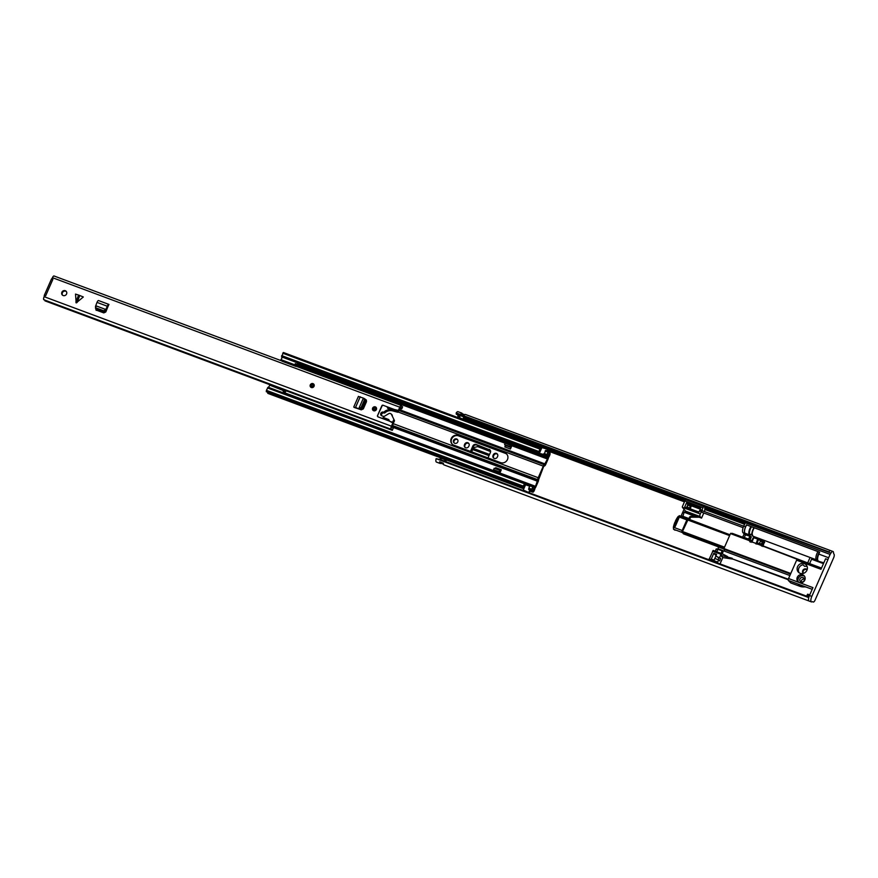 <?xml version="1.0" encoding="UTF-8"?>
<svg xmlns="http://www.w3.org/2000/svg" width="878" height="878" viewBox="0 0 878 878"><rect width="100%" height="100%" fill="white"/><g stroke="black" fill="none" stroke-linecap="round" stroke-linejoin="round"><path stroke-width="1.32" d="M497.453 454.189A2.458 2.272 -44.3 0 0 493.82 455.331L493.568 455.912A2.458 2.272 -44.3 0 0 493.732 458.151M468.863 443.533A2.458 2.272 -44.3 0 0 465.23 444.674L464.967 445.256A2.458 2.272 -44.3 0 0 465.142 447.495M807.123 569.734A2.667 2.469 -44.3 0 0 803.392 573.378M457.636 439.735A2.404 2.217 -44.3 0 0 454.244 443.039M471.113 451.632L473.352 446.54A2.623 2.436 135.7 0 1 476.71 445.025L489.617 449.832A2.623 2.436 135.7 0 1 490.176 450.14M496.443 453.399A2.458 2.272 -44.3 0 0 493.315 454.815L493.052 455.397A2.458 2.272 -44.3 0 0 493.458 457.91A2.458 2.272 -44.3 0 0 497.365 456.999L497.617 456.428A2.458 2.272 -44.3 0 0 496.443 453.399M467.853 442.742A2.458 2.272 -44.3 0 0 464.714 444.158L464.462 444.74A2.458 2.272 -44.3 0 0 464.868 447.253A2.458 2.272 -44.3 0 0 468.775 446.342L469.028 445.761A2.458 2.272 -44.3 0 0 467.853 442.742M807.145 569.679A2.667 2.469 -44.3 0 0 803.041 570.063A2.667 2.469 -44.3 0 0 803.337 573.4M454.727 443.291A2.404 2.217 -44.3 0 0 457.405 439.45A2.404 2.217 -44.3 0 0 453.816 439.911A2.404 2.217 -44.3 0 0 454.727 443.291M439.768 459.37L440.471 457.756M458.086 417.643L457.833 415.514A2.985 1.032 -69.6 0 1 457.657 414.712M470.487 451.391L472.847 446.024L473.352 446.54M476.71 445.025L476.194 444.498A2.623 2.436 -44.3 0 0 472.847 446.024M476.194 444.498L489.617 449.832M488.014 457.932L490.374 452.554A2.623 2.436 -44.3 0 0 489.112 449.316M745.598 522.07L460.039 415.503A2.129 0.735 110.4 0 0 459.831 417.818L460.028 418.027A2.129 0.735 110.4 0 0 460.116 418.082A2.129 0.735 110.4 0 0 460.171 418.104M828.832 551.867L456.209 412.934L456.297 414.207L460.006 415.59M465.164 417.511A2.985 1.032 110.4 0 0 465.219 418.016L465.186 418.071A2.129 0.735 -69.6 0 1 463.913 419.497A2.129 0.735 -69.6 0 1 463.782 419.421L463.584 419.223A2.129 0.735 -69.6 0 1 463.793 416.896M830.588 550.605L465.505 414.482A4.533 1.569 110.4 0 0 464.692 414.679L460.95 413.275A4.533 1.569 -69.6 0 1 461.751 413.088L458.009 411.683A4.533 1.569 110.4 0 0 456.209 412.934M808.759 597.611L436.125 458.667A4.533 1.569 110.4 0 0 436.443 462.08L440.196 463.485A4.533 1.569 -69.6 0 1 439.615 461.861L439.713 461.795A1.602 0.56 -69.6 0 1 439.713 461.795L443.368 463.266A4.533 1.569 110.4 0 0 443.95 464.879L809.033 601.002M436.125 458.667L440.646 459.699M808.923 597.018L444.367 461.137A2.129 0.735 -69.6 0 1 445.618 459.907A2.129 0.735 -69.6 0 1 445.695 459.973L445.892 460.171A2.129 0.735 -69.6 0 1 445.947 461.674M441.875 458.525A2.129 0.735 110.4 0 0 441.821 458.492A2.129 0.735 110.4 0 0 440.624 459.743L444.367 461.137M443.445 464.144L440.975 463.31A4.533 1.569 -69.6 0 1 440.196 463.485M439.713 461.795L443.368 463.266M461.751 413.088A4.533 1.569 -69.6 0 1 462.267 413.834M464.133 417.127L464.242 418.367L465.011 417.456M445.508 461.51L444.806 461.257M744.083 534.482L748.868 535.843A1.065 0.988 -44.3 0 1 749.384 537.16L749.461 538.642L749.384 537.16M742.623 537.193L743.885 534.537M745.587 534.625L744.314 537.512L747.595 538.741A1.065 0.988 -44.3 0 0 748.956 538.126M744.314 537.512L742.711 537.226M749.208 536.063L749.713 536.59A1.065 0.988 135.7 0 1 749.889 537.676M749.461 538.642A1.065 0.988 135.7 0 1 748.286 539.311M716.415 549.046L721.2 550.418A1.065 0.988 -44.3 0 1 721.716 551.724L721.793 553.217L721.716 551.724M715.208 551.197L716.218 549.101M721.54 550.638L722.045 551.154A1.065 0.988 135.7 0 1 722.221 552.251M720.75 553.261A1.065 0.988 -44.3 0 0 721.288 552.69M489.54 454.464L473.352 448.428L474.12 447.484L477.665 446.617L490.593 451.588M473.352 448.428L472.682 449.558L489.013 455.649M471.684 451.841L472.682 449.558M801.329 581.982A2.404 2.217 135.7 0 1 804.314 579.074M804.16 580.523A2.404 2.217 -44.3 0 0 803.776 578.064A2.404 2.217 -44.3 0 0 799.946 578.953A2.404 2.217 -44.3 0 0 800.33 581.412A2.404 2.217 -44.3 0 0 804.16 580.523M799.156 572.807A5.334 4.939 135.7 0 1 803.052 564.763L804.61 566.354A5.334 4.939 135.7 0 1 807.156 566.551M797.564 566.727A5.334 4.939 135.7 0 1 806.07 564.752A5.334 4.939 135.7 0 1 806.937 570.228A5.334 4.939 135.7 0 1 798.431 572.204A5.334 4.939 135.7 0 1 797.564 566.727M750.986 536.491A1.065 0.988 -44.3 0 0 750.723 536.337L744.445 534.186L742.964 532.672A5.597 1.943 -69.6 0 1 743.71 526.087L745.795 521.773L830.972 553.052A4.533 1.569 -69.6 0 1 832.981 551.494A4.533 1.569 -69.6 0 1 833.2 551.636A4.533 1.569 -69.6 0 1 833.551 553.283L834.1 554.38A2.985 1.032 -69.6 0 1 833.639 557.804L815.102 600.036A2.985 1.032 -69.6 0 1 813.269 602.023A2.985 1.032 -69.6 0 1 813.204 601.99L812.304 601.649A4.533 1.569 -69.6 0 1 811.415 601.891A4.533 1.569 -69.6 0 1 811.799 596.414L809.461 595.547L812.94 587.623L799.342 582.564A4.269 3.951 135.7 0 1 797.29 577.296A4.269 3.951 135.7 0 1 804.094 575.716A4.269 3.951 135.7 0 1 799.342 582.564L788.565 578.536L796.62 560.197A1.602 0.56 -69.6 0 1 797.597 559.132A1.602 0.56 -69.6 0 1 797.674 559.176L821.523 568.077L797.597 559.132M804.544 576.286A4.269 3.951 -44.3 0 0 798.541 582.147M751.755 542.363L753.39 538.642A1.065 0.988 135.7 0 1 754.751 538.027L757.67 539.114M809.626 563.61L811.557 559.209L823.465 563.643M812.194 589.314L788.345 580.424L790.793 582.926L799.693 586.241A11.732 10.865 -44.3 0 0 805.071 586.811M720.048 563.874L722.824 557.585L733.042 559.143L788.235 579.721M718.555 559.857L714.802 558.452L714.066 560.142L716.053 555.62L713.792 553.305L716.613 554.358L715.866 556.048L720.608 558.452L719.609 560.91L718.555 559.857L717.381 562.886M750.295 542.165L749.516 540.969L750.053 540.475A6.135 2.129 110.4 0 0 750.35 540.672A6.135 2.129 110.4 0 0 751.37 540.453L751.787 540.892L752.973 538.214A1.065 0.988 135.7 0 1 754.334 537.599L757.78 538.883L756.177 543.273L762.005 545.425L761.72 546.083M797.18 559.297L749.516 540.969M723.812 548.969L718.599 547.027L717.875 548.673L718.391 549.365M789.882 575.54L724.427 551.132A6.135 2.129 110.4 0 0 723.933 549.277L790.529 574.047M790.782 573.488L723.922 548.563L723.856 549.189M723.922 548.563L730.496 533.594L749.614 540.727M730.825 533.242L749.944 540.365L730.496 533.594M731.692 533.561A6.135 2.129 110.4 0 0 732.241 533.33L751.37 540.453M742.964 532.672L750.58 536.195A1.065 0.988 -44.3 0 1 751.096 537.512L750.339 539.224A1.065 0.988 -44.3 0 1 749.702 539.838M811.415 601.891L809.077 601.024A4.533 1.569 -69.6 0 1 809.461 595.547M796.62 560.197L820.985 569.284L825.605 558.77L827.943 559.648L811.799 596.414M828.623 552.185A4.533 1.569 -69.6 0 1 830.632 550.627L832.981 551.494M823.827 562.82L811.557 559.209M800.648 585.505A11.732 10.865 135.7 0 1 798.42 584.946L805.763 587.031A1.602 0.56 110.4 0 0 805.839 587.086L805.839 587.086A1.602 0.56 110.4 0 0 805.927 587.097M788.345 580.424A1.602 0.56 -69.6 0 1 788.565 578.536M733.042 559.143L788.334 579.206M722.824 557.585L720.564 555.269L732.197 558.276M727.094 557.497L727.511 556.531L722.638 553.974L720.992 554.303L719.62 557.442M715.866 556.048L718.731 557.749L718.314 559.769M714.066 560.142L711.257 559.099L713.792 553.305M722.221 553.82L713.21 550.451L708.941 559.736M805.817 562.194L763.136 545.929M750.92 534.559L751.952 534.943M745.894 534.45L746.234 533.681M722.122 553.766A1.065 0.988 -44.3 0 0 722.309 553.469L723.077 551.735A1.065 0.988 135.7 0 0 722.561 550.418L717.875 548.673M744.84 533.363A5.597 1.943 -69.6 0 1 745.587 526.778L746.432 524.846L819.613 552.207M827.943 559.648A5.597 1.943 -69.6 0 1 828.634 557.749L830.105 554.413L745.17 522.75M746.432 524.846L819.646 552.152L818.801 554.084L828.634 557.749M818.055 560.669A5.597 1.943 -69.6 0 1 818.801 554.084M809.34 595.833L807.156 595.021A2.612 0.911 110.4 0 0 806.75 596.206M799.693 586.241L798.42 584.946L800.725 585.483M713.21 550.451L722.638 553.974M723.121 550.989L718.434 549.244M830.972 553.052L830.105 554.413M807.156 595.021L807.694 594.176L809.725 594.933L807.716 594.197M673.382 527.228L673.536 529.236L681.976 532.386A1.602 0.56 -69.6 0 1 682.184 530.51L673.382 527.228A26.669 24.683 135.7 0 1 674.941 522.18L676.049 522.64L675.489 523.507A25.605 23.695 -44.3 0 0 674.6 526.427L675.182 526.581L678.859 518.218L678.321 517.954A25.605 23.695 -44.3 0 0 676.762 520.621L676.301 521.565L677.048 522.333M675.489 523.507L676.203 524.243M729.969 534.79L688.22 519.216L682.48 531.508L682.338 532.759L724.032 548.311M756.902 543.559L757.11 544.162M729.969 534.779L687.902 518.865A1.602 0.56 -69.6 0 0 687.836 518.821A1.602 0.56 -69.6 0 0 686.848 519.886L682.184 530.51M757.78 538.862L762.686 540.135L763.52 542.439L762.532 544.898L761.566 543.921L760.567 544.953L756.342 543.383M762.883 546.511L764.376 541.869M676.971 522.52L675.358 521.214A26.669 24.683 135.7 0 1 678.046 516.604L686.848 519.886M675.358 521.214L676.301 521.565M687.737 518.81L679.385 515.671L687.836 518.821M679.473 515.726L678.046 516.604M762.62 541.506L758.724 539.213L757.023 543.076L761.566 543.921M761.643 544.009L762.115 541.913L760.282 540.639M759.448 543.142L760.677 541.046M675.116 530.246L673.536 529.236M723.823 548.871L683.325 533.78M688.418 519.282L689.603 517.142L690.317 517.866L689.504 519.688M758.724 539.213L760.414 540.947M682.645 517.153L684.116 512.258L685.564 511.128L700.007 516.505L701.555 518.097L703.783 513.015M684.006 509.394L680.988 516.264M690.317 517.866A1.065 0.988 135.7 0 1 691.337 517.186L699.206 517.23L701.555 518.097M689.603 517.142A1.065 0.988 135.7 0 1 690.624 516.462L695.453 516.483L684.116 512.258M685.652 499.714A2.129 0.735 110.4 0 0 684.851 500.943L682.491 506.321A1.602 1.482 135.7 0 0 682.404 507.33L685.564 511.128M699.206 517.23L698.219 516.209L695.453 516.483M704.705 506.825A2.667 0.922 -69.6 0 1 704.749 507.177L704.825 509.514A2.667 0.922 -69.6 0 1 704.419 511.545M702.751 510.93L701.983 510.14L703.037 507.725A2.129 0.735 -69.6 0 1 703.838 506.496M700.007 516.505A2.129 0.735 -69.6 0 1 700.282 514.003L701.346 511.589L702.191 512.412M701.346 511.589L699.47 510.886L698.833 512.335L684.675 507.056L686.585 502.71L700.743 507.989L700.106 509.438L701.983 510.14M700.106 509.438L700.874 510.228M687.43 505.212A2.404 0.834 110.4 0 0 687.364 503.511L686.585 502.71M686.234 507.638A2.404 0.834 110.4 0 0 686.87 506.705M817.989 551.603A5.334 1.855 110.4 0 0 816.288 559.725A5.334 1.855 110.4 0 0 816.54 559.89A5.334 1.855 -69.6 0 1 816.288 559.725A5.334 1.855 -69.6 0 1 817.989 551.603M750.931 526.602A5.334 1.855 -69.6 0 0 749.23 534.724A5.334 1.855 -69.6 0 0 749.483 534.889L745.202 533.297A5.334 1.855 -69.6 0 1 744.939 533.122A5.334 1.855 -69.6 0 1 746.64 525M699.843 511.029L700.512 510.107M690.306 506.013L689.57 507.989M691.919 506.057A1.602 0.56 110.4 0 0 691.842 506.002A1.602 0.56 110.4 0 0 690.81 507.188A1.602 0.56 110.4 0 0 690.646 508.955A1.602 0.56 110.4 0 0 690.723 508.999A1.602 0.56 110.4 0 0 690.821 509.01M700.249 509.591A1.602 0.56 110.4 0 0 699.568 510.93M365.555 400.598L365.204 399.15L363.909 398.338L364.436 399.874L361.121 407.458L362.241 408.182L365.555 400.598M358.487 396.505L363.404 398.107L358.85 408.489L361.121 407.458M359.398 408.599L360.518 409.324L362.241 408.182M358.828 408.533L357.247 408.358L359.497 409.093M360.518 409.324L359.717 409.159M366.06 399.775L366.532 401.575L363.316 408.907L361.286 409.839L354.021 407.359L356.885 407.897M355.711 407.985L357.247 408.358M75.837 302.12L78.592 295.074L75.519 294.075L76.166 302.943L83.322 296.983L79.788 295.513L77.034 302.559M66.563 293.998A2.667 2.469 -44.3 0 0 66.135 291.266A2.667 2.469 -44.3 0 0 61.877 292.253A2.667 2.469 -44.3 0 0 62.316 294.986A2.667 2.469 -44.3 0 0 66.563 293.998M392.707 422.735L393.355 423.481L391.983 427.465A4.533 1.569 110.4 0 1 392.642 427.366A4.533 1.569 110.4 0 1 393.201 428.398L392.29 430.352A2.612 0.911 110.4 0 0 391.972 429.155A2.612 0.911 110.4 0 0 391.588 429.221A2.557 0.889 -69.6 0 1 391.215 429.276A2.557 0.889 -69.6 0 1 391.434 426.181L392.85 422.955L389.316 421.078L388.833 419.596L383.664 417.621L382.007 418.345L377.803 416.787M382.215 405.647L377.342 416.051M382.007 405.427L382.94 405.384M398.36 410.41L398.864 410.926L400.763 407.469A4.533 1.569 110.4 0 0 401.334 408.841A4.533 1.569 110.4 0 0 401.795 408.83L402.629 406.81A2.612 0.911 110.4 0 1 402.003 407.041A2.612 0.911 110.4 0 1 401.674 406.251A2.557 0.889 -69.6 0 0 401.345 405.471A2.557 0.889 -69.6 0 0 399.775 407.183L398.36 410.41L394.398 409.488L392.729 410.213L387.736 408.358L387.088 406.766L382.687 405.12M51.528 279.215L52.46 277.678A2.557 0.889 -69.6 0 1 54.03 275.977L401.345 405.471M51.89 278.974L52.878 279.336L45.667 295.754L44.69 295.392L44.12 296.676A2.557 0.889 -69.6 0 0 43.9 299.771A2.557 0.889 -69.6 0 0 44.273 299.716M376.388 409.521A2.129 1.975 -44.3 0 0 376.047 407.326A2.129 1.975 -44.3 0 0 372.645 408.116A2.129 1.975 -44.3 0 0 372.985 410.311A2.129 1.975 -44.3 0 0 376.388 409.521M314.05 386.276A2.129 1.975 -44.3 0 0 313.698 384.081A2.129 1.975 -44.3 0 0 310.296 384.871A2.129 1.975 -44.3 0 0 310.647 387.066A2.129 1.975 -44.3 0 0 314.05 386.276M107.325 307.98L106.754 307.607L107.303 306.235A2.458 0.856 110.4 0 1 108.894 304.414A2.458 0.856 110.4 0 1 108.971 304.457L105.612 311.207L103.703 311.855L96.328 309.122L95.636 307.487M95.867 308.277L96.646 310.23L103.758 312.886L105.799 311.975L108.082 306.268M95.757 308.749L95.812 309.319M366.313 399.995L365.511 399.49M78.592 295.074L79.788 295.513M66.366 291.54A2.667 2.469 -44.3 0 0 62.59 295.227M96.119 310.362L96.262 309.1M398.864 410.926L397.789 411.047M365.621 399.841L366.455 400.203M51.967 279.061L52.878 279.336M402.629 406.81L401.685 406.459M392.29 430.352L44.976 300.858A2.612 0.911 110.4 0 0 44.965 300.166M108.795 304.392L98.665 300.605A2.458 0.856 110.4 0 0 98.577 300.561A2.458 0.856 110.4 0 0 96.997 302.394L95.746 305.753L96.207 306.444M95.493 308.2L95.746 305.753M95.472 306.334L96.328 309.122M106.754 307.607L105.437 310.055L103.527 310.713L96.152 307.969M95.79 305.764L105.832 309.506L106.172 310.417M105.865 309.528L106.293 310.197M363.404 398.107L364.063 398.711M397.734 412.254L396.889 411.387L397.24 410.553L383.62 405.471A1.602 1.482 -44.3 0 0 381.579 406.393L377.759 415.085A1.602 1.482 -44.3 0 0 378.539 417.061L391.654 421.945A1.065 0.988 -44.3 0 0 393.015 421.352L393.585 420.046L394.441 420.518L391.478 414.471A2.129 1.975 -44.3 0 0 388.855 413.604L384.575 416.183A1.602 1.482 135.7 0 1 383.225 416.337L381.809 415.81A2.03 1.877 135.7 0 1 381.041 412.945A2.03 1.877 135.7 0 1 383.423 412.133L384.608 413.011L386.199 411.826A8.539 7.902 135.7 0 1 392.916 410.948L397.734 412.254L398.096 411.42M381.667 415.744A2.03 1.877 135.7 0 1 384.268 413L384.608 413.011M392.323 415.338A2.129 1.975 -44.3 0 0 391.972 414.833L391.127 413.966M394.431 420.913L393.86 422.219L393.015 421.352M392.839 422.878A1.065 0.988 -44.3 0 0 393.86 422.219M396.889 411.387L392.071 410.081L392.916 410.948M386.199 411.826L385.354 410.959A8.539 7.902 135.7 0 1 392.071 410.081M385.354 410.959L383.763 412.144M391.478 414.471L394.441 420.518M397.547 411.025L398.392 411.892M313.205 384.926A1.196 1.108 -44.3 0 0 311.503 386.583M375.543 408.171A1.196 1.108 -44.3 0 0 373.841 409.828M507.473 459.512A5.389 4.983 -44.3 0 0 504.883 452.872L458.107 435.433A5.389 4.983 -44.3 0 0 452.104 444.07A5.389 4.983 -44.3 0 0 453.827 445.179L500.603 462.629A5.389 4.983 -44.3 0 0 507.473 459.512M506.804 454.211A5.389 4.983 -44.3 0 0 505.3 453.311L458.525 435.861A5.389 4.983 -44.3 0 0 452.324 444.279M286.03 390.732L285.943 390.929A2.722 2.513 135.7 0 1 285.328 391.829M534.526 488.53L533.242 490.385A4.269 1.482 -69.6 0 0 532.705 488.816A4.269 1.482 -69.6 0 0 531.936 489.002L532.507 487.674A4.269 1.482 -69.6 0 0 533.045 488.914A4.269 1.482 -69.6 0 0 533.934 488.64L534.45 488.541A2.667 0.922 -69.6 0 0 535.92 486.752L538.115 481.748A2.129 0.735 -69.6 0 0 538.576 479.783L544.316 464.747A2.129 0.735 -69.6 0 0 543.295 466.13L538.214 477.72A2.129 0.735 110.4 0 0 537.764 479.673L535.503 486.313L534.482 487.092A2.239 0.779 110.4 0 0 534.164 487.246A2.667 0.922 -69.6 0 1 533.604 487.411A2.667 0.922 -69.6 0 1 533.264 486.631A2.03 0.702 110.4 0 0 533.1 486.105L531.201 490.451A2.03 0.702 110.4 0 0 531.3 490.517A2.03 0.702 110.4 0 0 531.662 490.429A2.667 0.922 -69.6 0 1 532.145 490.308A2.667 0.922 -69.6 0 1 532.485 491.296L530.049 490.385A2.382 0.823 -69.6 0 0 530.071 490.835L529.225 492.723M499.933 472.913L494.347 470.498L499.933 472.913L501.305 469.774L495.686 467.678L495.258 468.643M495.785 468.841L496.103 468.106L501.206 470.004M399.029 410.575L544.316 464.747L547.477 459.029L547.554 457.306A2.239 0.779 -69.6 0 1 547.532 456.79A2.667 0.922 110.4 0 0 547.192 455.704A2.667 0.922 110.4 0 0 546.829 455.759A2.03 0.702 -69.6 0 1 546.544 455.792A2.03 0.702 -69.6 0 1 546.434 455.726L548.344 451.38A2.03 0.702 -69.6 0 1 548.509 452.049A2.667 0.922 110.4 0 0 548.849 453.004A2.667 0.922 110.4 0 0 549.343 452.872L548.552 452.587M505.552 445.464A1.866 0.648 -69.6 0 1 505.454 445.453L504.795 446.913L510.425 449.009L511.797 445.87L511.259 445.673M543.976 466.218L544.689 465.856A2.129 0.735 110.4 0 0 545.699 464.473L547.894 459.468A2.667 0.922 110.4 0 0 548.432 456.714L548.289 455.934A4.269 1.482 110.4 0 0 547.751 454.211A4.269 1.482 110.4 0 0 547.159 454.288L547.751 452.971A4.269 1.482 110.4 0 0 548.289 454.508A4.269 1.482 110.4 0 0 549.09 454.299L549.376 456.066A2.382 0.823 110.4 0 0 549.793 452.763A2.382 0.823 110.4 0 0 549.343 452.872M505.969 445.651L505.322 447.111M523.804 488.826L267.966 393.432A2.382 0.823 -69.6 0 1 267.658 392.554A2.667 0.922 -69.6 0 0 267.647 392.214M534.943 488.684L534.428 490.133A2.382 0.823 -69.6 0 1 532.781 492.174A2.382 0.823 -69.6 0 1 532.485 491.296M524.978 486.138A4.269 1.482 110.4 0 0 524.638 485.808A4.269 1.482 110.4 0 0 523.87 485.995L524.44 484.667A4.269 1.482 110.4 0 0 524.989 485.907A4.269 1.482 110.4 0 0 525.066 485.929L524.331 487.608A2.667 0.922 110.4 0 0 524.078 487.312A2.667 0.922 110.4 0 0 523.595 487.422A2.03 0.702 -69.6 0 1 523.233 487.509A2.03 0.702 -69.6 0 1 523.134 487.444L523.167 486.072L266.407 390.337L266.374 391.709A2.03 0.702 110.4 0 0 266.473 391.775A2.03 0.702 110.4 0 0 266.583 391.786M547.565 451.007L547.85 449.338L541.902 447.593L540.837 450.008A2.667 0.922 -69.6 0 1 540.793 449.997A2.667 0.922 -69.6 0 1 540.453 449.042A2.03 0.702 110.4 0 0 540.288 448.373L538.379 452.719A2.03 0.702 110.4 0 0 538.477 452.785A2.03 0.702 110.4 0 0 538.763 452.752A2.667 0.922 -69.6 0 1 539.136 452.708A2.667 0.922 -69.6 0 1 539.465 453.388L543.811 454.464M523.167 486.072L525.044 483.098A2.03 0.702 -69.6 0 1 525.209 483.635A2.667 0.922 110.4 0 0 525.549 484.404A2.667 0.922 110.4 0 0 525.856 484.382L529.807 485.852M524.824 482.955L268.119 387.22L266.407 390.337M544.228 454.903A2.03 0.702 -69.6 0 1 544.108 454.881A2.03 0.702 -69.6 0 1 543.998 454.815L545.743 450.326L548.124 451.226M281.849 357.072A2.03 0.702 -69.6 0 1 281.717 357.05A2.03 0.702 -69.6 0 1 281.618 356.984L283.364 352.495L540.058 448.219M549.376 456.066L548.695 457.339L549.101 455.342L548.256 455.034M539.465 453.388L545.084 455.484A2.667 0.922 110.4 0 0 545.051 455.243M531.223 489.079L528.786 488.168L528.765 489.54A2.03 0.702 110.4 0 0 528.863 489.606A2.03 0.702 110.4 0 0 528.973 489.628M532.88 485.951L530.499 485.051L528.786 488.168M540.837 450.008L540.189 451.479A4.269 1.482 -69.6 0 1 539.685 449.964L539.103 451.281A4.269 1.482 -69.6 0 1 539.696 451.204A4.269 1.482 -69.6 0 1 540.102 451.687L539.575 452.883M547.521 449.701L547.038 450.809M529.643 486.236L525.593 484.733L525.066 485.929M524.331 487.608L523.277 490.012L528.786 492.569M529.84 489.979L528.896 492.119M541.902 447.593L547.817 449.338M510.842 445.245L510.206 446.693L510.985 447.495A1.866 0.648 110.4 0 0 511.062 447.55L505.454 445.453A1.866 0.648 -69.6 0 1 505.443 445.453A1.866 0.648 -69.6 0 1 505.366 445.398L504.587 444.597L505.223 443.149L511.797 445.87M510.206 446.693L504.587 444.597M500.669 471.234A1.866 0.648 110.4 0 0 500.603 471.146L499.823 470.356L499.187 471.804L499.966 472.594M494.347 470.498L493.568 469.708L499.187 471.804M499.823 470.356L494.204 468.259L493.568 469.708M284.45 391.017L269.765 385.146L268.591 387.396M286.437 394.046L283.155 391.237L283.835 390.392M285.152 391.292L285.493 390.534M282.003 361.198L296.062 366.444M296.171 365.917L282.112 360.671M295.019 364.908L280.96 359.662L296.16 365.852L295.019 364.908L295.271 363.635L297.894 365.402L296.687 364.161L299.025 362.888M297.06 365.094L296.501 366.378M286.184 391.182L285.789 390.776L285.109 392.323M299.442 363.437L299.102 365.193L297.894 365.402M295.271 363.635L296.687 364.161M284.988 393.52L284.571 391.764M286.48 393.959L285.24 392.685M280.96 359.662L282.617 356.775M299.102 365.193L297.861 363.92M744.511 524.243L704.825 509.449M684.456 501.854L547.631 450.842M541.485 448.548L458.162 417.478M463.584 419.223A1.174 1.087 135.7 0 1 463.485 419.19A2.129 0.735 -69.6 0 1 463.694 416.863M460.028 418.027A1.174 1.087 -44.3 0 0 460.127 418.06L463.683 419.388L459.929 417.862A1.174 1.087 135.7 0 1 459.831 417.818M460.346 418.147A2.129 0.735 -69.6 0 1 460.226 418.126A2.129 0.735 -69.6 0 1 460.127 418.06L459.929 417.862A2.129 0.735 -69.6 0 1 460.138 415.535M445.563 459.896A2.129 0.735 110.4 0 0 445.497 459.863A2.129 0.735 110.4 0 0 444.279 461.104M445.376 459.852L442.04 458.601A2.129 0.735 110.4 0 0 441.941 458.535A2.129 0.735 110.4 0 0 440.712 459.776M745.224 522.662L704.76 507.583M685.202 500.284L465.12 418.224M459.798 416.238L457.833 415.514M744.994 523.145L704.782 508.142M684.95 500.745L548.059 449.712M541.978 447.44L464.868 418.696M459.699 416.765L458.327 416.249M464.956 417.434L464.034 417.456M464.89 417.763L464.374 418.4M440.975 462.267L440.975 463.31M441.151 463.288L443.423 464.012M440.833 463.167L441.107 462.311M443.368 463.343L440.921 462.41M717.919 549.189L716.777 551.779M809.735 558.254L807.694 562.897M805.763 587.031L799.606 585.264M723.933 549.277L790.518 574.091M745.587 526.778L743.71 526.087M720.992 554.303L712.552 551.154M709.161 558.88L717.6 562.03M718.731 557.749L720.608 558.452M722.561 550.418L723.11 550.978M807.365 594.538L809.549 595.35M729.607 535.602L687.573 519.919M682.48 531.508L724.526 547.181M756.573 543.68A2.667 2.469 135.7 0 1 755.969 543.932M761.325 545.743L760.567 544.953M761.248 544.645L762.005 545.425M764.628 542.516L762.938 540.782M762.115 541.913L763.52 542.439M682.415 516.121L688.978 518.569M690.624 516.462L691.337 517.186M685.191 511.358L698.219 516.209M703.037 507.725L684.851 500.943M682.404 507.33L700.282 514.003M700.545 508.428L687.364 503.511M754.268 527.843A5.334 1.855 110.4 0 0 752.567 535.964A5.334 1.855 110.4 0 0 752.819 536.14L817.857 560.384A5.334 1.855 -69.6 0 1 817.692 560.252A5.334 1.855 -69.6 0 1 819.394 552.13M751.535 526.822A4.95 1.712 110.4 0 0 749.834 534.537A4.95 1.712 110.4 0 0 751.469 534.043M752.27 535.448A4.95 1.712 -69.6 0 1 753.972 527.733L751.93 533.111L752.819 536.14M688.056 505.015L687.09 507.221M364.238 398.546L365.029 399.062M364.359 400.083L365.478 400.807M399.775 407.183L52.46 277.678M391.434 426.181L44.12 296.676M103.319 310.647L103.494 311.8M105.437 310.055L105.612 311.207M107.303 306.235L96.997 302.394M360.221 396.757L355.557 407.37M383.423 412.133L384.268 413M398.371 411.936L397.525 411.069M383.499 412.166L384.344 413.033M313.819 386.188A1.866 1.723 -44.3 0 0 312.919 383.884A1.866 1.723 -44.3 0 0 310.538 384.959A1.866 1.723 -44.3 0 0 311.438 387.264A1.866 1.723 -44.3 0 0 313.819 386.188M310.384 384.915A2.129 1.975 135.7 0 1 313.742 384.125M310.68 387.099A2.129 1.975 135.7 0 1 310.373 384.948L310.713 387.132M310.889 385.091A1.471 1.361 135.7 0 1 312.755 384.246A1.471 1.361 135.7 0 1 313.468 386.057A1.471 1.361 135.7 0 1 311.591 386.902A1.471 1.361 135.7 0 1 310.889 385.091M313.314 386.013A1.196 1.108 -44.3 0 0 313.106 384.805A1.196 1.108 -44.3 0 0 311.196 385.255A1.196 1.108 -44.3 0 0 311.383 386.485A1.196 1.108 -44.3 0 0 313.303 386.035L311.383 386.485M376.157 409.433A1.866 1.723 -44.3 0 0 375.257 407.129A1.866 1.723 -44.3 0 0 372.876 408.204A1.866 1.723 -44.3 0 0 373.776 410.509A1.866 1.723 -44.3 0 0 376.157 409.433M376.113 407.403L372.7 408.171L373.062 410.377A2.129 1.975 135.7 0 1 372.711 408.193A2.129 1.975 135.7 0 1 376.08 407.359M373.227 408.336A1.471 1.361 135.7 0 1 375.093 407.491A1.471 1.361 135.7 0 1 375.806 409.302A1.471 1.361 135.7 0 1 373.929 410.147A1.471 1.361 135.7 0 1 373.227 408.336M375.652 409.258A1.196 1.108 -44.3 0 0 375.444 408.05A1.196 1.108 -44.3 0 0 373.534 408.5A1.196 1.108 -44.3 0 0 373.721 409.73A1.196 1.108 -44.3 0 0 375.641 409.28L373.721 409.73M535.503 486.313L285.987 393.278M537.698 481.309L391.862 426.938M545.282 464.034L399.424 409.653M547.477 459.029L511.04 445.442M505.179 443.258L296.852 365.588M524.089 488.168L267.658 392.554M523.134 487.444L266.374 391.709M523.025 487.334L266.264 391.599M524.221 483.668L267.461 387.933M547.532 451.94L545.095 451.04M543.998 454.815L546.434 455.726L547.115 454.299L546.325 455.605L543.888 454.694M546.478 454.354L544.031 453.443M533.22 489.759L534.428 490.133M533.1 486.105L532.496 487.597L532.99 485.995M534.022 488.596L534.482 487.092L533.264 486.631M534.45 488.541L534.911 487.038L533.242 486.412M538.576 479.783L537.808 480.815L392.049 426.467M538.521 478.642L537.764 479.673L392.466 425.501M544.689 465.856L545.029 464.385L399.26 410.037M548.432 456.714L547.685 457.932L299.014 365.215M548.3 456.077L547.554 457.306L299.277 364.732M539.465 448.943L282.705 353.197M538.412 451.347L281.651 355.612M538.269 452.598L281.498 356.863M538.379 452.719L298.311 363.207L538.477 452.785M547.532 456.79L299.387 364.271M543.295 466.13L398.294 412.067M366.291 400.138L365.632 399.885M531.201 490.451L528.765 489.54M531.091 490.341L528.644 489.43M532.287 486.675L529.851 485.764M534.164 487.246L533.297 486.928M529.895 485.655L525.242 483.921M530.027 485.424L525.209 483.624M530.147 485.26L525.187 483.405M538.214 477.72L393.278 423.679M510.985 447.495L505.366 445.398M463.913 419.497L460.116 418.082M445.618 459.907L441.821 458.492M742.722 537.193L743.984 534.296M715.285 551.219L716.316 548.871M756.518 543.625L755.87 543.899M756.935 544.053L756.177 543.273M764.54 541.978L762.85 540.244M677.487 521.323L676.894 520.709M676.642 523.255L676.049 522.64M749.483 534.889L751.414 534.12M743.666 526.185L700.468 510.074M743.106 527.667L702.137 512.39M690.349 506.079L687.88 504.971L687.057 507.188L689.636 507.967M690.251 505.98L691.271 506.354M691.842 506.002L700.238 509.13M690.723 508.999L698.954 512.072M689.504 507.978L690.525 508.351M391.215 429.276L43.9 299.771M392.642 427.366L391.829 427.059M401.334 408.841L400.006 408.336M44.24 295.469L51.451 279.05M108.894 304.414L98.577 300.561M358.433 396.362L353.768 406.975M397.416 410.663L398.261 411.53M313.775 384.158L310.362 384.926M313.106 384.805L313.292 386.024M375.444 408.05L375.63 409.258M532.781 492.174L529.95 491.12M524.638 485.808L524.001 485.567M524.989 485.907L524.012 485.545M523.233 487.509L266.473 391.775M524.879 482.955L268.119 387.22M548.19 451.237L545.743 450.326M546.544 455.792L544.108 454.881M549.793 452.763L548.52 452.291M541.057 449.503L540.453 449.284M540.124 448.23L283.364 352.495M531.3 490.517L528.863 489.606M532.935 485.962L530.499 485.051M547.85 449.338L542.22 447.242M281.761 360.474L295.82 365.72"/></g></svg>
